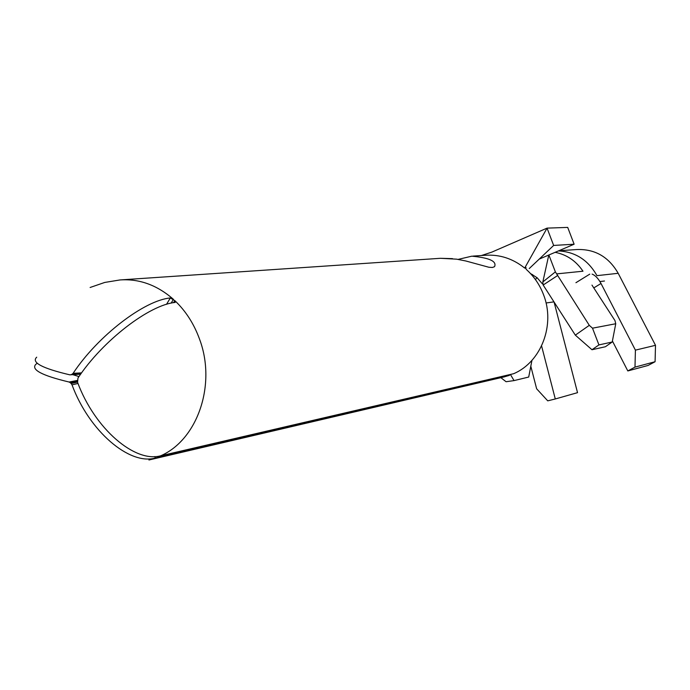 <?xml version="1.0" encoding="UTF-8"?>
<svg xmlns="http://www.w3.org/2000/svg" width="690" height="690" viewBox="0 0 690 690"><rect width="100%" height="100%" fill="white"/><g stroke="black" fill="none" stroke-linecap="round" stroke-linejoin="round"><path stroke-width="1.03" d="M525.142 267.746L526.712 269.816C534.155 276.595 539.744 284.832 543.47 294.535C555.588 324.74 541.176 362.198 513.576 373.721L160.77 455.771C197.694 439.668 216.626 384.244 199.488 339.006C193.959 323.817 185.757 311.043 174.881 300.668L175.165 302.427C149.463 304.773 102.862 340.446 77.979 378.008L77.565 382.346C94.832 428.999 135.076 463.119 160.77 455.771M525.185 267.651L526.091 267.677M473.004 256.102L485.208 255.274C499.655 254.308 512.808 258.578 524.693 268.074L547.058 228.123L491.806 252.126L481.37 255.541M80.937 373.764L72.053 374.23L73.114 373.316C97.92 335.754 144.546 300.202 170.335 297.959L174.881 300.668L173.457 302.686M458.108 259.397L471.822 256.18C489.443 257.81 497.016 261.303 494.532 266.685L492.453 267.47L488.9 267.263L465.793 260.975L456.616 259.164L440.444 258.302L121.759 279.821M72.053 374.23L71.053 374.687L80.747 374.032M80.652 374.17L69.776 374.825C42.133 368.296 31.11 362.423 36.708 357.196M70.302 374.868L71.053 374.687M612.211 342.007L615.747 323.748L592.503 328.181L598.937 344.914L612.211 342.007L605.38 346.742L591.986 349.735L575.322 335.142L543.151 285.022L542.832 281.96L548.8 255.024L574.123 244.217L567.706 227.407L547.058 228.123L553.647 245.442L529.247 268.548M542.409 283.875L537.13 277.76L530.463 273.507M532.516 274.534L531.886 275.086M575.322 335.142L589.295 325.335L592.503 328.181M542.832 281.96L555.372 271.877L589.295 325.335M557.313 275.733L543.151 285.022M555.114 252.324C566.732 254.601 576.012 260.889 582.972 271.213L556.597 273.896M615.747 323.748L614.971 320.574L591.968 285.099M598.937 344.914L591.986 349.735M510.419 374.463L514.033 380.604L506.081 381.725L500.862 377.68M531.947 360.335L528.712 377.042L514.033 380.604M548.8 255.024L539.209 259.112M555.372 271.877L548.869 254.989M509.289 374.722L509.496 375.351L503.381 377.085M77.987 383.45L72.01 384.848C89.243 431.423 129.53 465.431 155.31 458.039L509.496 375.351M72.01 384.848L71.165 383.545L77.47 382.088M77.34 381.346L70.285 382.7L71.165 383.545M70.285 382.7L69.095 382.027C41.745 375.498 30.679 369.573 35.897 364.234L37.269 363.294M78.962 376.568L72.924 374.696M166.497 304.342L170.335 297.959M73.114 373.316L81.584 372.876M69.095 382.027L77.375 380.44M574.123 244.217L553.647 245.442M535.466 279.605L536.975 277.63M558.771 250.763L576.909 249.53C594.918 248.909 608.675 256.835 618.188 273.3L596.962 275.655C588.156 260.027 575.296 251.79 558.391 250.927M592.106 274.111C595.323 275.353 598.29 278.484 601.007 283.487L635.412 350.14L634.99 367.115L627.814 370.944L612.409 341.007M601.007 283.487L593.866 287.868M618.188 273.3L655.5 345.311L635.412 350.14M655.5 345.311L655.077 361.733L634.99 367.115M655.077 361.733L648.1 365.441L627.814 370.944M541.581 345.923L555.286 398.967L547.739 400.847L536.63 388.781L530.808 366.218M554.079 302.048L577.53 392.662L555.286 398.967M75.322 374.532L75.417 375.515M171.146 303.126L173.432 299.331C157.148 285.091 139.337 278.631 120.017 279.942L104.742 282.443L90.114 287.48M154.845 456.556L155.31 458.039L148.919 459.997L504.709 376.774M604.483 281.011L599.92 281.555M553.958 301.866L546.049 302.988M545.661 269.186L545.98 267.763M440.444 258.302L452.502 258.638M526.746 264.399L528.135 261.924M575.934 282.702L589.769 274.137"/></g></svg>
